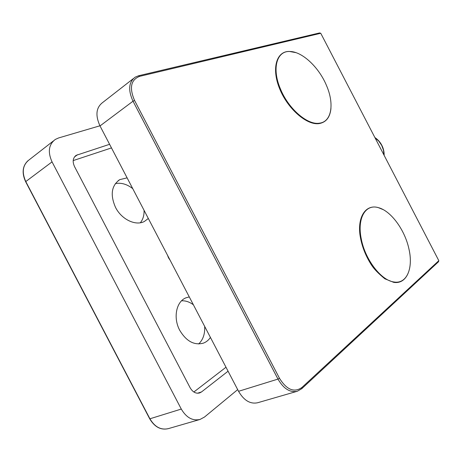 <?xml version="1.0" encoding="UTF-8"?>
<svg xmlns="http://www.w3.org/2000/svg" width="462" height="462" viewBox="0 0 462 462"><rect width="100%" height="100%" fill="white"/><g stroke="black" fill="none" stroke-linecap="round" stroke-linejoin="round"><path stroke-width="0.69" d="M189.276 296.91L186.047 297.794C176.322 301.351 172.88 317.764 179.758 330.353C186.342 341.297 194.219 345.559 203.384 343.145C206.248 342.065 208.599 340.159 210.429 337.427M198.66 343.971C203.084 339.737 205.082 333.876 204.666 326.391M127.108 177.853L119.768 179.637C111.44 185.545 110.031 194.814 115.546 207.444C121.627 219.571 135.782 226.195 144.398 221.454L148.319 218.474M140.361 222.765C143.001 219.433 144.236 215.286 144.063 210.326M167.481 255.174L168.52 257.86L170.126 260.239M111.481 147.921L73.187 160.585M193.861 392.007L225.993 367.232M99.925 125.791L58.628 137.942L55.342 139.42C48.701 144.49 47.598 151.981 52.044 161.879L181.289 409.061C186.33 417.619 192.573 421.084 200.023 419.45L204.499 417.036L237.682 389.622M109.592 144.311L76.247 155.307C72.863 157.825 72.291 161.585 74.532 166.591L190.136 387.768C192.694 392.105 195.848 393.838 199.607 392.954L201.513 391.938L228.066 371.205M132.744 188.652C127.01 184.171 121.211 182.478 115.344 183.587M193.376 304.77C189.582 301.94 185.643 300.618 181.578 300.797M100.006 125.941L238.559 391.302L277.974 379.088L133.016 101.207L100.006 125.941C95.195 115.338 96.09 107.53 102.674 102.512L133.333 78.609M301.628 388.75L297.332 391.25L257.709 402.731C250.312 404.314 243.924 400.508 238.559 391.302M138.837 75.693L319.583 32.935L320.749 33.27L438.819 260.678L438.478 261.787L301.952 388.53M326.524 85.585C319.017 67.296 301.894 51.149 289.431 51.49C276.68 51.022 271.748 68.682 280.376 88.796C288.45 108.951 307.698 125.381 319.502 123.169C331.693 121.777 334.5 103.829 326.524 85.585M408.905 248.816C404.816 229.741 390.708 210.574 378.17 207.594C365.511 203.817 356.889 218.243 361.29 239.016C365.119 259.656 381.341 280.659 394.04 281.993C406.953 284.211 413.473 267.948 408.905 248.816M384.141 155.371C384.245 151.877 383.466 148.51 381.814 145.27C380.116 142.053 377.806 139.478 374.884 137.537M384.009 155.111L383.46 150.138L381.67 145.345L378.782 141.124L375.017 137.797M380.463 148.285L378.597 144.687M52.044 161.879L25.78 181.566L149.913 418.786L181.289 409.061M77.547 154.718L74.434 156.993M201.513 391.938L197.505 393.237M149.682 418.768L149.913 418.786C154.77 426.998 160.92 430.278 168.364 428.626L200.023 419.45M53.442 140.904L29.366 159.673C22.725 164.749 21.529 172.049 25.78 181.566L25.658 181.757M320.749 33.27L139.697 76.334C130.862 79.77 129.146 87.809 134.558 100.45L279.47 378.257C286.688 389.83 294.173 392.902 301.929 387.462L438.819 260.678M301.929 387.462L301.79 388.681L297.332 391.25C290.009 392.781 283.558 388.727 277.974 379.088L279.47 378.257M134.558 100.45L133.016 101.207C127.957 90.119 128.684 82.103 135.193 77.154L138.56 75.762L139.697 76.334M319.854 123.117L318.774 123.308M76.247 155.307L75.381 155.942M118.162 180.682L119.768 179.637M185.32 298.123L186.047 297.794M168.364 428.626C160.88 430.347 154.66 427.079 149.705 418.815L25.635 181.71C21.691 173.054 22.442 166.077 27.882 160.782M289.322 51.438L295.969 52.645M330.959 108.46C330.053 117.267 326.143 122.303 319.236 123.568C307.236 125.629 288.005 109.367 279.712 88.923C271.258 68.492 276.443 51.27 289.16 51.438M378.107 207.542L383.212 209.627M408.835 248.562C413.582 268.179 406.768 284.575 393.67 282.346L384.881 278.811C378.736 273.845 374.33 269.352 371.673 265.321C365.298 255.498 361.359 245.085 359.863 234.084C357.819 215.569 366.36 204.412 377.951 207.502"/></g></svg>
